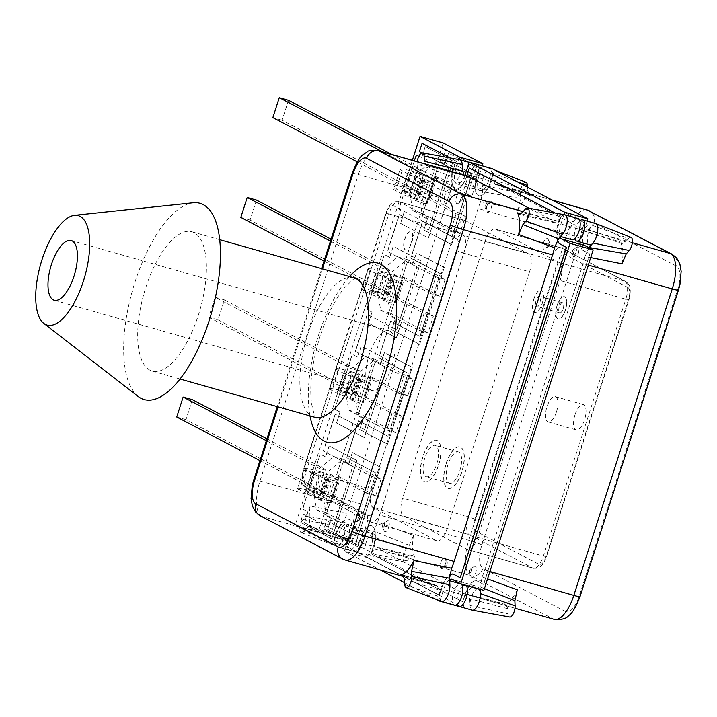<?xml version="1.0" encoding="UTF-8"?>
<svg xmlns="http://www.w3.org/2000/svg" width="717" height="717" viewBox="0 0 717 717"><rect width="100%" height="100%" fill="white"/><g stroke="black" fill="none" stroke-linecap="round" stroke-linejoin="round"><path stroke-width="0.54" stroke-dasharray="3.58 2.69" d="M477.181 179.653L471.804 196.386L462.546 193.76L467.923 177.018L477.181 179.653L439.163 159.721L424.778 171.73L415.519 169.095L429.904 157.086L439.163 159.721M409.649 192.264A27.067 2.079 17.8 0 0 393.705 189.136L400.113 169.176A27.067 2.079 17.8 0 1 416.057 172.295L409.649 192.264L419.884 194.71L456.137 213.72L450.769 230.453L460.018 233.088L465.396 216.346L456.137 213.72M462.546 193.76L426.292 174.751L423.568 174.437L417.16 194.397M467.923 177.018L429.904 157.086M382.672 151.87L415.519 169.095M357.308 161.899L409.111 189.055L412.75 210.52L450.769 230.453M409.111 189.055L418.37 191.69L422.008 213.155L460.018 233.088M412.75 210.52L422.008 213.155M471.804 196.386L435.551 177.377L429.142 197.336L465.396 216.346M288.521 100.281L282.113 120.241L418.37 191.69M391.921 154.505L424.778 171.73M282.113 120.241L272.863 117.615M433.713 183.31L427.305 203.27A12.413 0.95 -162.2 0 0 422.196 200.796L414.543 197.901A12.413 0.95 17.8 0 1 410.33 196.117L404.899 193.267A16.554 1.273 17.8 0 1 403.716 192.353A16.554 1.273 17.8 0 1 413.467 194.262L419.875 174.303A16.554 1.273 17.8 0 0 410.124 172.394A16.554 1.273 17.8 0 0 411.307 173.308L416.738 176.158A12.413 0.95 17.8 0 0 420.951 177.941L428.605 180.836A12.413 0.95 -162.2 0 1 433.713 183.31A12.413 0.95 -162.2 0 1 433.31 183.418L430.182 183.409L420.512 180.101L414.103 200.061L423.774 203.368L430.182 183.409M427.305 203.27A12.413 0.95 -162.2 0 1 426.902 203.377L423.774 203.368M393.705 189.136A27.067 2.079 17.8 0 0 395.65 190.641L401.072 193.491A22.926 1.766 17.8 0 0 408.86 196.79L417.294 200.052L414.103 200.061M400.113 169.176A27.067 2.079 17.8 0 0 402.058 170.682L407.48 173.532A22.926 1.766 17.8 0 0 415.268 176.83L423.702 180.092L420.512 180.101M416.057 172.295L423.568 174.437M429.142 197.336A15.765 1.21 -162.2 0 1 430.272 198.215A15.765 1.21 -162.2 0 1 425.28 197.534A15.765 1.21 -162.2 0 1 420.978 196.395L427.386 176.436A15.765 1.21 17.8 0 0 431.688 177.574A15.765 1.21 17.8 0 0 436.68 178.255A15.765 1.21 17.8 0 0 435.551 177.377M413.467 194.262L420.978 196.395M419.875 174.303L427.386 176.436M413.1 379.248L407.722 395.981L398.464 393.355L403.841 376.613L413.1 379.248L375.081 359.316L360.687 371.325L351.438 368.69L365.822 356.681L375.081 359.316M345.567 391.858A27.067 2.079 17.8 0 0 329.623 388.731L336.031 368.771A27.067 2.079 17.8 0 1 351.975 371.899L345.567 391.858L355.802 394.305L392.056 413.315L386.678 430.057L395.936 432.683L401.314 415.941L392.056 413.315M398.464 393.355L362.21 374.346L359.486 374.032L353.078 393.992M403.841 376.613L365.822 356.681M215.181 297.25L224.439 299.885L218.031 319.845L208.772 317.21L215.181 297.25L351.438 368.69M208.772 317.21L345.029 388.659L348.668 410.124L386.678 430.057M345.029 388.659L354.279 391.285L357.926 412.75L395.936 432.683M348.668 410.124L357.926 412.75M407.722 395.981L371.46 376.972L365.052 396.931L401.314 415.941M218.031 319.845L354.279 391.285M224.439 299.885L360.687 371.325M369.622 382.905L363.214 402.864A12.413 0.95 -162.2 0 0 358.115 400.391L350.461 397.505A12.413 0.95 17.8 0 1 346.248 395.712L340.817 392.871A16.554 1.273 17.8 0 1 339.634 391.948A16.554 1.273 17.8 0 1 349.385 393.857L355.793 373.898A16.554 1.273 17.8 0 0 346.042 371.989A16.554 1.273 17.8 0 0 347.225 372.912L352.656 375.753A12.413 0.95 17.8 0 0 356.869 377.545L364.523 380.431A12.413 0.95 -162.2 0 1 369.622 382.905A12.413 0.95 -162.2 0 1 369.228 383.012L366.1 383.003L356.43 379.696L350.021 399.656L359.692 402.963L366.1 383.003M363.214 402.864A12.413 0.95 -162.2 0 1 362.82 402.972L359.692 402.963M329.623 388.731A27.067 2.079 17.8 0 0 331.559 390.236L336.99 393.086A22.926 1.766 17.8 0 0 344.769 396.384L353.212 399.656L350.021 399.656M336.031 368.771A27.067 2.079 17.8 0 0 337.967 370.277L343.398 373.127A22.926 1.766 17.8 0 0 351.178 376.425L359.62 379.696L356.43 379.696M351.975 371.899L359.486 374.032M365.052 396.931A15.765 1.21 -162.2 0 1 366.181 397.81A15.765 1.21 -162.2 0 1 361.198 397.137A15.765 1.21 -162.2 0 1 356.896 395.99L363.304 376.031A15.765 1.21 17.8 0 0 367.606 377.178A15.765 1.21 17.8 0 0 372.589 377.85A15.765 1.21 17.8 0 0 371.46 376.972M349.385 393.857L356.896 395.99M355.793 373.898L363.304 376.031M445.14 279.451L439.763 296.184L430.505 293.558L435.882 276.816L445.14 279.451L407.122 259.518L392.737 271.528L383.478 268.893L397.863 256.883L407.122 259.518M377.608 292.061A27.067 2.079 17.8 0 0 361.664 288.933L368.072 268.974A27.067 2.079 17.8 0 1 384.016 272.102L377.608 292.061L387.843 294.508L424.097 313.517L418.728 330.25L427.977 332.885L433.355 316.143L424.097 313.517M430.505 293.558L394.251 274.548L391.527 274.235L385.119 294.194M435.882 276.816L397.863 256.883M330.429 241.082L383.478 268.893M324.021 261.042L377.07 288.852L380.709 310.318L418.728 330.25M377.07 288.852L386.32 291.487L389.967 312.953L427.977 332.885M380.709 310.318L389.967 312.953M439.763 296.184L403.51 277.174L397.101 297.134L433.355 316.143M256.48 200.079L250.072 220.038L386.32 291.487M331.039 239.173L392.737 271.528M250.072 220.038L240.813 217.412M401.672 283.107L395.264 303.067A12.413 0.95 -162.2 0 0 390.156 300.593L382.502 297.698A12.413 0.95 17.8 0 1 378.289 295.915L372.858 293.074A16.554 1.273 17.8 0 1 371.675 292.151A16.554 1.273 17.8 0 1 381.426 294.06L387.834 274.1A16.554 1.273 17.8 0 0 378.083 272.191A16.554 1.273 17.8 0 0 379.266 273.114L384.697 275.955A12.413 0.95 17.8 0 0 388.91 277.739L396.564 280.634A12.413 0.95 -162.2 0 1 401.672 283.107A12.413 0.95 -162.2 0 1 401.269 283.215L398.141 283.206L388.471 279.899L382.062 299.858L391.733 303.166L398.141 283.206M395.264 303.067A12.413 0.95 -162.2 0 1 394.861 303.174L391.733 303.166M361.664 288.933A27.067 2.079 17.8 0 0 363.6 290.439L369.031 293.289A22.926 1.766 17.8 0 0 376.819 296.587L385.253 299.858L382.062 299.858M368.072 268.974A27.067 2.079 17.8 0 0 370.008 270.479L375.439 273.329A22.926 1.766 17.8 0 0 383.228 276.628L391.661 279.89L388.471 279.899M384.016 272.102L391.527 274.235M397.101 297.134A15.765 1.21 -162.2 0 1 398.231 298.012A15.765 1.21 -162.2 0 1 393.239 297.331A15.765 1.21 -162.2 0 1 388.937 296.193L395.345 276.233A15.765 1.21 17.8 0 0 399.647 277.371A15.765 1.21 17.8 0 0 404.639 278.053A15.765 1.21 17.8 0 0 403.51 277.174M381.426 294.06L388.937 296.193M387.834 274.1L395.345 276.233M364.397 437.603L389.062 360.759L361.207 346.15L357.675 357.129L353.535 354.951A3.307 1.335 -74.1 0 0 353.436 354.915A3.307 1.335 -74.1 0 0 351.33 357.469L335.726 406.073A3.307 1.335 -74.1 0 0 335.915 409.846L340.055 412.015L336.533 422.994L364.397 437.603L389.062 360.759M388.972 360.732L361.207 346.15M361.108 346.123L357.675 357.129M357.586 357.102L353.445 354.924A3.307 1.335 -74.1 0 0 353.338 354.888A3.307 1.335 -74.1 0 0 351.231 357.442L335.628 406.046A3.307 1.335 -74.1 0 0 335.825 409.819L340.055 412.015M339.966 411.988L336.533 422.994M336.443 422.967L364.299 437.576M357.021 460.556L329.166 445.947L325.635 456.926L321.494 454.748A3.307 1.335 -74.1 0 0 321.395 454.712A3.307 1.335 -74.1 0 0 319.289 457.267L303.685 505.87A3.307 1.335 -74.1 0 0 303.874 509.644L308.014 511.813L304.492 522.792L332.347 537.4L357.021 460.556L329.166 445.947M329.067 445.92L325.635 456.926M325.545 456.899L321.404 454.73A3.307 1.335 -74.1 0 0 321.297 454.686A3.307 1.335 -74.1 0 0 319.19 457.24L303.587 505.843A3.307 1.335 -74.1 0 0 303.784 509.617L308.014 511.813M307.925 511.786L304.492 522.792M304.393 522.765L332.347 537.4M332.258 537.374L356.932 460.529M368.574 323.197L396.438 337.806L421.103 260.961L393.248 246.352L389.725 257.331L385.585 255.153A3.307 1.335 -74.1 0 0 385.477 255.118A3.307 1.335 -74.1 0 0 383.371 257.672L367.767 306.276A3.307 1.335 -74.1 0 0 367.955 310.049L372.096 312.218L368.484 323.17L396.438 337.806M396.34 337.779L421.103 260.961M421.013 260.934L393.248 246.352M393.158 246.325L389.725 257.331M389.627 257.304L385.486 255.127A3.307 1.335 -74.1 0 0 385.387 255.091A3.307 1.335 -74.1 0 0 383.272 257.645L367.669 306.249A3.307 1.335 -74.1 0 0 367.866 310.022L372.096 312.218M372.006 312.191L368.484 323.17M414.345 160.868L399.71 206.442A3.307 1.335 -74.1 0 0 399.907 210.224L404.047 212.393L400.525 223.372L428.479 238.008L453.153 161.164L425.289 146.555L421.766 157.525L418.97 156.064L421.766 157.525M400.525 223.372L428.479 238.008M428.381 237.981L453.153 161.164M453.054 161.137L425.289 146.555M425.199 146.528L421.668 157.498M417.473 155.302A3.307 1.335 -74.1 0 0 415.412 157.874L399.808 206.469A3.307 1.335 -74.1 0 0 399.996 210.242L404.137 212.42L400.615 223.399M533.78 299.007A11.562 4.66 -74.1 0 0 534.819 312.325A11.562 4.66 -74.1 0 0 542.177 303.408A11.562 4.66 -74.1 0 0 541.138 290.08A11.562 4.66 -74.1 0 0 533.78 299.007M533.869 299.034A11.562 4.66 -74.1 0 0 534.909 312.352A11.562 4.66 -74.1 0 0 542.267 303.434A11.562 4.66 -74.1 0 0 541.227 290.107A11.562 4.66 -74.1 0 0 533.869 299.034M565.507 310.031A11.562 4.66 -74.1 0 0 564.467 296.704A11.562 4.66 -74.1 0 0 557.109 305.63A11.562 4.66 -74.1 0 0 558.149 318.957A11.562 4.66 -74.1 0 0 565.507 310.031M557.019 305.603A11.562 4.66 105.9 0 1 564.369 296.686A11.562 4.66 105.9 0 1 565.408 310.004A11.562 4.66 105.9 0 1 558.05 318.931A11.562 4.66 105.9 0 1 557.019 305.603M436.707 464.141A16.294 6.561 -74.1 0 0 435.246 445.365A16.294 6.561 -74.1 0 0 424.876 457.939A16.294 6.561 -74.1 0 0 426.337 476.715A16.294 6.561 -74.1 0 0 436.707 464.141M459.848 470.711A16.294 6.561 -74.1 0 0 458.387 451.934A16.294 6.561 -74.1 0 0 448.017 464.508A16.294 6.561 -74.1 0 0 449.478 483.285A16.294 6.561 -74.1 0 0 459.848 470.711M539.982 302.233A5.252 2.115 -74.1 0 0 539.507 296.175A5.252 2.115 -74.1 0 0 536.164 300.235A5.252 2.115 -74.1 0 0 536.639 306.284A5.252 2.115 -74.1 0 0 539.982 302.233M563.123 308.803A5.252 2.115 -74.1 0 0 562.648 302.753A5.252 2.115 -74.1 0 0 559.305 306.804A5.252 2.115 -74.1 0 0 559.78 312.863A5.252 2.115 -74.1 0 0 563.123 308.803M423.756 229.969L451.62 244.578L476.294 167.733L448.43 153.124L444.907 164.103L440.767 161.934A3.307 1.335 -74.1 0 0 440.659 161.89A3.307 1.335 -74.1 0 0 438.553 164.444L422.949 213.048A3.307 1.335 -74.1 0 0 423.138 216.821L427.278 218.99L423.756 229.969L451.62 244.578M380.162 467.126L352.307 452.517L348.776 463.496L344.635 461.327A3.307 1.335 -74.1 0 0 344.536 461.282A3.307 1.335 -74.1 0 0 342.43 463.836L326.827 512.44A3.307 1.335 -74.1 0 0 327.015 516.213L331.155 518.391L327.633 529.361L355.489 543.97L380.261 467.152L352.307 452.517M471.903 586.981A13.139 5.288 105.9 0 1 475.12 585.852A13.139 5.288 105.9 0 1 475.541 586.013L483.867 590.378M463.048 607.55L466.767 595.988A13.139 5.288 105.9 0 1 471.786 587.089M443.196 142.934L318.303 531.915L357.944 552.699L361.735 540.914A13.139 5.288 105.9 0 1 370.097 530.777A13.139 5.288 105.9 0 1 371.272 545.915L367.489 557.709L462.976 607.774M492.373 168.728L488.591 180.514A13.139 5.288 105.9 0 1 480.229 190.65A13.139 5.288 105.9 0 1 479.055 175.513L482.165 165.824M583.073 242.92A13.139 5.288 105.9 0 1 584.077 230.587L587.124 221.123M387.538 444.173L412.203 367.328L384.348 352.719L380.826 363.698L376.676 361.529A3.307 1.335 -74.1 0 0 376.577 361.485A3.307 1.335 -74.1 0 0 374.471 364.039L358.867 412.642A3.307 1.335 -74.1 0 0 359.056 416.416L363.196 418.585L359.674 429.564L387.628 444.199L412.203 367.328M391.715 329.766L419.579 344.375L444.244 267.531L416.389 252.922L412.867 263.901L408.726 261.732A3.307 1.335 -74.1 0 0 408.618 261.687A3.307 1.335 -74.1 0 0 406.512 264.241L390.908 312.845A3.307 1.335 -74.1 0 0 391.097 316.618L395.237 318.787L391.715 329.766L419.579 344.375M439.96 600.819L443.617 589.419A13.139 5.288 105.9 0 1 449.64 579.757M367.489 557.709L344.348 551.131L380.288 569.979M404.72 582.787L436.653 599.529M357.944 552.699L334.803 546.13L338.594 534.344A13.139 5.288 105.9 0 1 346.956 524.199A13.139 5.288 105.9 0 1 348.13 539.345L344.348 551.131M318.303 531.915L295.162 525.346L334.803 546.13M412.365 160.312L295.162 525.346M464.992 175.262A13.139 5.288 105.9 0 1 457.087 184.081A13.139 5.288 105.9 0 1 455.913 168.934L458.916 159.568M560.147 236.986A13.139 5.288 105.9 0 1 560.936 224.009L563.947 214.634M412.302 367.355L384.348 352.719M384.437 352.746L380.826 363.698M380.915 363.725L376.775 361.556A3.307 1.335 -74.1 0 0 376.667 361.511A3.307 1.335 -74.1 0 0 374.561 364.066L358.957 412.669A3.307 1.335 -74.1 0 0 359.145 416.443L363.196 418.585M363.295 418.611L359.674 429.564M359.764 429.591L387.628 444.199M352.397 452.544L348.776 463.496M348.874 463.523L344.734 461.354A3.307 1.335 -74.1 0 0 344.626 461.309A3.307 1.335 -74.1 0 0 342.52 463.863L326.916 512.467A3.307 1.335 -74.1 0 0 327.104 516.24L331.155 518.391M331.245 518.409L327.633 529.361M327.723 529.388L355.489 543.97M355.587 543.997L380.261 467.152M419.669 344.402L444.244 267.531M444.343 267.558L416.389 252.922M416.478 252.949L412.867 263.901M412.956 263.928L408.815 261.759A3.307 1.335 -74.1 0 0 408.708 261.714A3.307 1.335 -74.1 0 0 406.602 264.268L390.998 312.872A3.307 1.335 -74.1 0 0 391.195 316.645L395.237 318.787M395.336 318.814L391.805 329.793M451.71 244.605L476.294 167.733M476.384 167.76L448.43 153.124M448.519 153.151L444.907 164.103M444.997 164.13L440.856 161.961A3.307 1.335 -74.1 0 0 440.749 161.917A3.307 1.335 -74.1 0 0 438.643 164.471L423.039 213.074A3.307 1.335 -74.1 0 0 423.236 216.848L427.278 218.99M427.377 219.017L423.846 229.996M438.616 465.136A21.555 8.676 -74.1 0 0 436.68 440.31A21.555 8.676 -74.1 0 0 422.967 456.935A21.555 8.676 -74.1 0 0 424.903 481.77A21.555 8.676 -74.1 0 0 438.616 465.136M438.428 465.091A21.555 8.676 -74.1 0 0 436.492 440.256A21.555 8.676 -74.1 0 0 422.779 456.881A21.555 8.676 -74.1 0 0 424.715 481.716A21.555 8.676 -74.1 0 0 438.428 465.091M411.782 242.66A9.464 3.809 -74.1 0 0 410.94 231.761A9.464 3.809 -74.1 0 0 404.917 239.057A9.464 3.809 -74.1 0 0 405.768 249.964A9.464 3.809 -74.1 0 0 411.782 242.66M411.603 242.606A9.464 3.809 -74.1 0 0 410.751 231.708A9.464 3.809 -74.1 0 0 404.729 239.003A9.464 3.809 -74.1 0 0 405.58 249.91A9.464 3.809 -74.1 0 0 411.603 242.606M557.45 240.276A18.4 7.412 105.9 0 1 558.848 222.96L561.026 216.158L554.985 212.994M466.875 175.79A18.4 7.412 105.9 0 1 455.465 189.082A18.4 7.412 105.9 0 1 453.816 167.886L456.003 161.083L449.962 157.919M421.82 152.945L448.815 167.088L428.623 229.969L399.235 214.553L387.386 251.479L416.774 266.894L396.582 329.766L367.194 314.351L355.345 351.276L384.724 366.692L364.541 429.564L335.153 414.157L323.295 451.083L352.683 466.489L332.5 529.361L303.085 513.937L300.396 522.299L334.319 540.089L336.497 533.287A18.4 7.412 105.9 0 1 348.202 519.09A18.4 7.412 105.9 0 1 349.86 540.295L347.673 547.089L439.342 595.155L441.529 588.361A18.4 7.412 105.9 0 1 449.711 574.998M453.323 574.192A18.4 7.412 105.9 0 1 453.422 574.218A18.4 7.412 105.9 0 1 453.995 574.451L460.422 577.812M422.268 143.355L419.579 151.717L448.994 167.142L428.811 230.014L399.423 214.607L387.565 251.533L416.953 266.939L396.77 329.82L367.382 314.404L355.524 351.33L384.912 366.745L364.729 429.617L335.341 414.202L323.484 451.127L352.872 466.543L332.688 529.415L303.264 513.99L300.584 522.352L334.498 540.134L336.685 533.34A18.4 7.412 105.9 0 1 348.39 519.144A18.4 7.412 105.9 0 1 350.039 540.349L347.862 547.143L439.53 595.209L441.717 588.415A18.4 7.412 105.9 0 1 449.684 575.195M469.545 168.145L467.359 174.939A18.4 7.412 105.9 0 1 455.653 189.136A18.4 7.412 105.9 0 1 454.004 167.939L456.182 161.137L450.088 157.946M557.566 240.087A18.4 7.412 105.9 0 1 559.027 223.014L561.214 216.211L555.119 213.021M446.108 463.505A21.555 8.676 105.9 0 1 459.821 446.879A21.555 8.676 105.9 0 1 461.757 471.714A21.555 8.676 105.9 0 1 448.044 488.34A21.555 8.676 105.9 0 1 446.108 463.505M446.297 463.558A21.555 8.676 105.9 0 1 460.009 446.933A21.555 8.676 105.9 0 1 461.945 471.768A21.555 8.676 105.9 0 1 448.233 488.394A21.555 8.676 105.9 0 1 446.297 463.558M583.432 250.6L589.849 253.97L483.742 584.445L477.325 581.075A18.4 7.412 -74.1 0 0 476.742 580.842A18.4 7.412 -74.1 0 0 465.037 595.038L462.859 601.841L371.182 553.766L373.369 546.972A18.4 7.412 -74.1 0 0 371.72 525.776A18.4 7.412 -74.1 0 0 360.006 539.964L357.828 546.766L323.905 528.976L326.593 520.614L356.008 536.038L376.201 473.166L346.813 457.76L358.67 420.834L388.058 436.241L408.242 373.369L378.854 357.962L390.711 321.037L420.099 336.443L440.283 273.571L410.895 258.156L422.752 221.23L452.14 236.646L472.324 173.774L442.909 158.349L445.589 149.978L479.512 167.769L477.325 174.563A18.4 7.412 -74.1 0 0 478.983 195.759A18.4 7.412 -74.1 0 0 490.688 181.571L492.866 174.769L584.543 222.835L582.356 229.637A18.4 7.412 -74.1 0 0 583.432 250.6L589.661 253.917L483.563 584.391L477.137 581.021A18.4 7.412 -74.1 0 0 476.563 580.797A18.4 7.412 -74.1 0 0 464.858 594.985L462.671 601.787L371.003 553.712L373.181 546.919A18.4 7.412 -74.1 0 0 371.531 525.722A18.4 7.412 -74.1 0 0 359.826 539.919L357.64 546.712L323.726 528.931L326.405 520.56L355.829 535.984L376.013 473.112L346.625 457.706L358.482 420.78L387.87 436.187L408.054 373.315L378.666 357.908L390.523 320.983L419.911 336.39L440.095 273.518L410.707 258.111L422.564 221.186L451.952 236.592L472.136 173.72L442.721 158.296L445.409 149.925L479.323 167.715L477.146 174.509A18.4 7.412 -74.1 0 0 478.795 195.714A18.4 7.412 -74.1 0 0 490.5 181.518L492.687 174.715L584.355 222.79L582.177 229.583A18.4 7.412 -74.1 0 0 583.244 250.547M444.97 195.132A7.116 2.868 -74.1 0 0 445.607 203.341A7.116 2.868 -74.1 0 0 450.133 197.847A7.116 2.868 -74.1 0 0 449.496 189.647A7.116 2.868 -74.1 0 0 444.97 195.132M445.06 195.158A7.116 2.868 -74.1 0 0 445.696 203.359A7.116 2.868 -74.1 0 0 450.231 197.874A7.116 2.868 -74.1 0 0 449.586 189.673A7.116 2.868 -74.1 0 0 445.06 195.158M575.007 414.749A13.139 5.288 105.9 0 1 583.369 404.612A13.139 5.288 105.9 0 1 584.543 419.759A13.139 5.288 105.9 0 1 576.181 429.895A13.139 5.288 105.9 0 1 575.007 414.749M556.5 411.791A13.139 5.288 -74.1 0 0 555.317 396.644A13.139 5.288 -74.1 0 0 546.963 406.781A13.139 5.288 -74.1 0 0 548.138 421.928A13.139 5.288 -74.1 0 0 556.5 411.791M487.04 205.707A5.781 2.33 -74.1 0 0 486.735 211.524A5.781 2.33 -74.1 0 0 491.235 207.912A5.781 2.33 -74.1 0 0 491.71 202.579A5.781 2.33 -74.1 0 0 489.577 201.54A5.781 2.33 -74.1 0 0 487.04 205.707M388.704 527.264A5.781 2.33 -74.1 0 0 389.17 521.931A5.781 2.33 -74.1 0 0 387.037 520.892A5.781 2.33 -74.1 0 0 384.509 525.068A5.781 2.33 -74.1 0 0 384.204 530.885A5.781 2.33 -74.1 0 0 388.704 527.264M471.526 570.696A5.781 2.33 -74.1 0 0 471.221 576.513A5.781 2.33 -74.1 0 0 475.721 572.892A5.781 2.33 -74.1 0 0 476.187 567.559A5.781 2.33 -74.1 0 0 474.054 566.52A5.781 2.33 -74.1 0 0 471.526 570.696M578.252 253.54A5.781 2.33 -74.1 0 0 578.727 248.207A5.781 2.33 -74.1 0 0 576.593 247.168A5.781 2.33 -74.1 0 0 574.057 251.335A5.781 2.33 -74.1 0 0 573.752 257.152A5.781 2.33 -74.1 0 0 578.252 253.54M470.558 173.281A11.042 4.445 -74.1 0 0 471.553 185.999A11.042 4.445 -74.1 0 0 478.571 177.484A11.042 4.445 -74.1 0 0 477.585 164.767A11.042 4.445 -74.1 0 0 470.558 173.281M483.518 176.965A11.042 4.445 -74.1 0 0 482.308 184.986A11.042 4.445 -74.1 0 0 484.504 189.682A11.042 4.445 -74.1 0 0 491.53 181.168A11.042 4.445 -74.1 0 0 492.74 173.138A11.042 4.445 -74.1 0 0 490.706 168.504A11.042 4.445 -74.1 0 0 490.545 168.45A11.042 4.445 -74.1 0 0 483.518 176.965M353.239 538.682A11.042 4.445 -74.1 0 0 354.234 551.409A11.042 4.445 -74.1 0 0 361.251 542.886A11.042 4.445 -74.1 0 0 360.266 530.168A11.042 4.445 -74.1 0 0 353.239 538.682M366.199 542.366A11.042 4.445 -74.1 0 0 367.194 555.083A11.042 4.445 -74.1 0 0 367.355 555.128A11.042 4.445 -74.1 0 0 370.662 553.363A11.042 4.445 -74.1 0 0 374.211 546.569A11.042 4.445 -74.1 0 0 373.225 533.851A11.042 4.445 -74.1 0 0 369.748 535.572A11.042 4.445 -74.1 0 0 366.199 542.366M462.501 586.273A11.042 4.445 -74.1 0 0 458.271 593.757A11.042 4.445 -74.1 0 0 457.428 604.135M478.248 588.926A11.042 4.445 -74.1 0 0 471.23 597.44A11.042 4.445 -74.1 0 0 470.02 605.462A11.042 4.445 -74.1 0 0 472.216 610.158M579.82 220.872A11.042 4.445 -74.1 0 0 575.59 228.356A11.042 4.445 -74.1 0 0 574.747 238.725M595.567 223.516A11.042 4.445 -74.1 0 0 592.099 225.246A11.042 4.445 -74.1 0 0 588.549 232.039A11.042 4.445 -74.1 0 0 589.535 244.757M409.299 545.386L413.548 535.438L377.751 522.146L373.691 531.091L409.299 545.386L406.279 548.819A7.421 2.993 -74.1 0 0 403.886 553.39A7.421 2.993 -74.1 0 0 404.666 561.967A7.421 2.993 -74.1 0 0 406.889 560.784L409.909 557.351L374.606 548.881L377.85 547.232L379.078 548.138L414.65 557.082L413.135 555.72L409.909 557.351M517.298 589.849A31.037 12.503 105.9 0 1 504.616 604.261L466.901 594.196L467.538 594.25L469.68 598.74L507.842 608.706L508.111 613.86A7.421 2.993 -74.1 0 0 509.697 617.041M485.131 241.208L402.649 498.091A15.765 6.345 -74.1 0 0 403.572 516.061L467.099 549.374A15.765 6.345 -74.1 0 0 467.601 549.572A15.765 6.345 -74.1 0 0 477.63 537.4L560.111 280.517A15.765 6.345 -74.1 0 0 559.188 262.547L495.662 229.234A15.765 6.345 -74.1 0 0 495.16 229.037A15.765 6.345 -74.1 0 0 485.131 241.208L550.853 259.877A15.765 6.345 105.9 0 1 560.882 247.706A15.765 6.345 105.9 0 1 561.384 247.903L495.662 229.234M526.045 182.297A7.421 2.993 -74.1 0 0 522.209 185.533A7.421 2.993 -74.1 0 0 520.399 193.384L482.308 184.986L482.658 191.717L480.623 201.728L518.221 209.427A31.037 12.503 105.9 0 1 530.903 195.015L495.859 184.412A31.037 12.503 105.9 0 1 497.813 184.583A31.037 12.503 105.9 0 1 498.79 184.977L581.281 228.23A31.037 12.503 105.9 0 1 583.683 230.462L620.868 242.194L622.239 243.52L625.609 241.925L588.155 229.718L584.785 231.34L583.683 230.462M377.751 522.146A31.037 12.503 105.9 0 1 379.669 515.003L478.06 208.53A31.037 12.503 105.9 0 1 480.623 201.728M373.691 531.091L369.748 535.572L406.279 548.819M406.889 560.784L370.662 553.363L374.606 548.881M466.901 594.196A31.037 12.503 105.9 0 1 464.948 594.026A31.037 12.503 105.9 0 1 463.971 593.631L381.48 550.378A31.037 12.503 105.9 0 1 379.078 548.138M469.68 598.74L470.02 605.462L508.111 613.86M480.229 589.347L480.103 586.891L482.138 576.88L487.551 578.897M590.718 257.582L585.009 256.462A31.037 12.503 105.9 0 1 583.091 263.605L484.701 570.069A31.037 12.503 105.9 0 1 482.138 576.88M585.009 256.462L589.069 247.508M631.068 237.363A7.421 2.993 -74.1 0 0 628.63 238.492L592.099 225.246L588.155 229.718M495.859 184.412L495.16 184.341L493.081 179.868L492.74 173.138L517.54 181.921M621.971 263.829A31.037 12.503 -74.1 0 0 620.868 242.194M413.548 535.438A31.037 12.503 -74.1 0 0 414.65 557.082M628.63 238.492L625.609 241.925M507.842 608.706L505.691 604.225L504.616 604.261M484.423 588.63L480.103 586.891M518.221 209.427L520.659 198.537L482.658 191.717M520.399 193.384L520.659 198.537M493.081 179.868L527.676 190.57L527.497 187.146M527.676 190.57L529.738 195.024L530.903 195.015M381.05 479.046L375.681 495.788L366.423 493.153L371.8 476.42L381.05 479.046L343.04 459.113L328.646 471.123L319.397 468.497L333.781 456.487L343.04 459.113M313.526 491.656A27.067 2.079 17.8 0 0 297.582 488.537L303.99 468.577A27.067 2.079 17.8 0 1 319.934 471.696L313.526 491.656L323.761 494.103L360.015 513.112L354.637 529.854L363.895 532.48L369.273 515.747L360.015 513.112M366.423 493.153L330.17 474.143L327.445 473.829L321.037 493.789M371.8 476.42L333.781 456.487M266.348 440.677L319.397 468.497M259.939 460.637L312.988 488.456L316.627 509.921L354.637 529.854M312.988 488.456L322.238 491.082L325.885 512.547L363.895 532.48M316.627 509.921L325.885 512.547M375.681 495.788L339.419 476.769L333.011 496.729L369.273 515.747M192.398 399.683L185.99 419.642L322.238 491.082M266.957 438.777L328.646 471.123M185.99 419.642L176.732 417.007M337.582 482.702L331.173 502.662A12.413 0.95 -162.2 0 0 326.074 500.188L318.42 497.302A12.413 0.95 17.8 0 1 314.207 495.51L308.776 492.669A16.554 1.273 17.8 0 1 307.593 491.745A16.554 1.273 17.8 0 1 317.344 493.654L323.752 473.695A16.554 1.273 17.8 0 0 314.001 471.786A16.554 1.273 17.8 0 0 315.184 472.709L320.616 475.55A12.413 0.95 17.8 0 0 324.828 477.343L332.482 480.229A12.413 0.95 -162.2 0 1 337.582 482.702A12.413 0.95 -162.2 0 1 337.187 482.81L334.059 482.801L324.389 479.494L317.981 499.453L327.651 502.76L334.059 482.801M331.173 502.662A12.413 0.95 -162.2 0 1 330.779 502.769L327.651 502.76M297.582 488.537A27.067 2.079 17.8 0 0 299.518 490.034L304.949 492.884A22.926 1.766 17.8 0 0 312.729 496.182L321.171 499.453L317.981 499.453M303.99 468.577A27.067 2.079 17.8 0 0 305.926 470.074L311.357 472.924A22.926 1.766 17.8 0 0 319.137 476.222L327.579 479.494L324.389 479.494M319.934 471.696L327.445 473.829M333.011 496.729A15.765 1.21 -162.2 0 1 334.14 497.607A15.765 1.21 -162.2 0 1 329.157 496.935A15.765 1.21 -162.2 0 1 324.855 495.788L331.263 475.828A15.765 1.21 17.8 0 0 335.565 476.975A15.765 1.21 17.8 0 0 340.548 477.647A15.765 1.21 17.8 0 0 339.419 476.769M317.344 493.654L324.855 495.788M323.752 473.695L331.263 475.828M389.949 331.173A31.037 12.503 105.9 0 1 392.136 365.312A31.037 12.503 105.9 0 1 371.998 390.505A31.037 12.503 105.9 0 1 371.021 390.111A31.037 12.503 105.9 0 1 368.825 355.973A31.037 12.503 105.9 0 1 388.964 330.779A31.037 12.503 105.9 0 1 389.949 331.173M149.97 370.187A72.426 29.164 105.9 0 1 144.843 290.546A72.426 29.164 105.9 0 1 191.833 231.761A72.426 29.164 105.9 0 1 194.119 232.675A72.426 29.164 105.9 0 1 199.245 312.316A72.426 29.164 105.9 0 1 152.255 371.101A72.426 29.164 105.9 0 1 149.97 370.187M138.211 396.519A102.02 41.084 105.9 0 1 132.528 290.206A102.02 41.084 105.9 0 1 193.249 202.759M547.707 244.864A5.781 2.33 105.9 0 1 545.171 249.041A5.781 2.33 105.9 0 1 543.038 247.992A5.781 2.33 105.9 0 1 543.513 242.66A5.781 2.33 105.9 0 1 548.012 239.048A5.781 2.33 105.9 0 1 547.707 244.864M440.973 562.02A5.781 2.33 105.9 0 1 445.481 558.4A5.781 2.33 105.9 0 1 445.176 564.216A5.781 2.33 105.9 0 1 442.64 568.393A5.781 2.33 105.9 0 1 440.507 567.353A5.781 2.33 105.9 0 1 440.973 562.02M358.159 518.588A5.781 2.33 105.9 0 1 355.623 522.765A5.781 2.33 105.9 0 1 353.49 521.725A5.781 2.33 105.9 0 1 353.956 516.392A5.781 2.33 105.9 0 1 358.464 512.772A5.781 2.33 105.9 0 1 358.159 518.588M456.496 197.032A5.781 2.33 105.9 0 1 460.995 193.42A5.781 2.33 105.9 0 1 460.69 199.236A5.781 2.33 105.9 0 1 458.154 203.413A5.781 2.33 105.9 0 1 456.021 202.364A5.781 2.33 105.9 0 1 456.496 197.032M571.951 239.756A11.042 4.445 105.9 0 1 570.956 227.038A11.042 4.445 105.9 0 1 577.983 218.524M562.46 234.351A11.042 4.445 105.9 0 1 558.991 236.081A11.042 4.445 105.9 0 1 557.996 223.363A11.042 4.445 105.9 0 1 561.554 216.561A11.042 4.445 105.9 0 1 564.862 214.804M454.632 605.166A11.042 4.445 105.9 0 1 453.637 592.448A11.042 4.445 105.9 0 1 460.664 583.925M441.511 601.429A11.042 4.445 105.9 0 1 439.476 596.786A11.042 4.445 105.9 0 1 440.686 588.765A11.042 4.445 105.9 0 1 447.704 580.25A11.042 4.445 105.9 0 1 449.9 584.938M356.627 541.577A11.042 4.445 105.9 0 1 349.6 550.091A11.042 4.445 105.9 0 1 348.614 537.374A11.042 4.445 105.9 0 1 355.632 528.85A11.042 4.445 105.9 0 1 356.627 541.577M343.667 537.893A11.042 4.445 105.9 0 1 340.118 544.687A11.042 4.445 105.9 0 1 336.64 546.408A11.042 4.445 105.9 0 1 336.479 546.354A11.042 4.445 105.9 0 1 335.655 533.69A11.042 4.445 105.9 0 1 339.204 526.896A11.042 4.445 105.9 0 1 342.672 525.176A11.042 4.445 105.9 0 1 343.667 537.893M473.946 176.167A11.042 4.445 105.9 0 1 466.919 184.69A11.042 4.445 105.9 0 1 465.933 171.963A11.042 4.445 105.9 0 1 472.951 163.449A11.042 4.445 105.9 0 1 473.946 176.167M462.187 164.462A11.042 4.445 105.9 0 1 460.986 172.492A11.042 4.445 105.9 0 1 453.96 181.007A11.042 4.445 105.9 0 1 451.764 176.31A11.042 4.445 105.9 0 1 452.974 168.289A11.042 4.445 105.9 0 1 459.83 159.73M348.534 539.462L347.422 538.592L344.052 540.206L306.607 528.008L303.587 531.44A7.421 2.993 105.9 0 1 301.14 532.561A7.421 2.993 105.9 0 1 300.584 524.046A7.421 2.993 105.9 0 1 302.977 519.475L305.998 516.043L343.147 522.415L347.198 513.471L310.246 506.094A31.037 12.503 -74.1 0 0 311.348 527.739L348.534 539.462A31.037 12.503 -74.1 0 0 350.927 541.702L433.418 584.955A31.037 12.503 -74.1 0 0 434.403 585.35A31.037 12.503 -74.1 0 0 436.357 585.52L403.384 575.545M529.558 271.842L447.085 528.725A15.765 6.345 105.9 0 1 437.047 540.896A15.765 6.345 105.9 0 1 436.554 540.69L373.028 507.385A15.765 6.345 105.9 0 1 372.105 489.406L454.578 232.523A15.765 6.345 105.9 0 1 464.616 220.361A15.765 6.345 105.9 0 1 465.118 220.558L528.644 253.872A15.765 6.345 105.9 0 1 529.558 271.842L463.836 253.173A15.765 6.345 -74.1 0 0 462.922 235.203L528.644 253.872M404.809 584.516L439.476 596.786L439.136 590.064L437.056 585.583L436.357 585.52M344.052 540.206L340.118 544.687L303.587 531.44M302.977 519.475L339.204 526.896L343.147 522.415M450.079 193.043L452.113 183.041L417.357 169.194L414.91 180.084L450.079 193.043A31.037 12.503 -74.1 0 0 447.516 199.855L349.116 506.327A31.037 12.503 -74.1 0 0 347.198 513.471M452.113 183.041L451.764 176.31L417.097 164.041A7.421 2.993 105.9 0 1 417.213 161.684M462.537 171.193L464.67 175.683L426.516 165.708L424.365 161.226M467.269 175.907A31.037 12.503 -74.1 0 0 465.306 175.737M521.044 213.711L553.139 221.786A31.037 12.503 -74.1 0 0 550.737 219.554L529.218 208.262M553.139 221.786L554.358 222.691L557.611 221.042L561.554 216.561L525.319 209.14M414.91 180.084A31.037 12.503 105.9 0 1 427.592 165.672M417.357 169.194L417.097 164.041M310.246 506.094L305.998 516.043M306.607 528.008L309.977 526.412L311.348 527.739M404.54 579.363L439.136 590.064M557.611 221.042L522.299 212.573M419.884 194.71L426.292 174.751M426.902 203.377L433.31 183.418M423.639 180.11L417.231 200.07M422.196 200.796L428.605 180.836M422.922 179.716L416.514 199.676M414.543 197.901L420.951 177.941M415.268 176.83L408.86 196.79M410.33 196.117L416.738 176.158M407.48 173.532L401.072 193.491M404.899 193.267L411.307 173.308M402.058 170.682L395.65 190.641M355.802 394.305L362.21 374.346M362.82 402.972L369.228 383.012M359.558 379.705L353.149 399.665M358.115 400.391L364.523 380.431M358.832 379.311L352.423 399.27M350.461 397.505L356.869 377.545M351.178 376.425L344.769 396.384M346.248 395.712L352.656 375.753M343.398 373.127L336.99 393.086M340.817 392.871L347.225 372.912M337.967 370.277L331.559 390.236M387.843 294.508L394.251 274.548M394.861 303.174L401.269 283.215M391.599 279.908L385.19 299.867M390.156 300.593L396.564 280.634M390.873 279.513L384.464 299.473M382.502 297.698L388.91 277.739M383.228 276.628L376.819 296.587M378.289 295.915L384.697 275.955M375.439 273.329L369.031 293.289M372.858 293.074L379.266 273.114M370.008 270.479L363.6 290.439M475.541 586.013L452.4 579.444M466.767 595.988L443.617 589.419M371.272 545.915L348.13 539.345M361.735 540.914L338.594 534.344M479.055 175.513L455.913 168.934M488.591 180.514L465.45 173.944M584.077 230.587L560.936 224.009M573.788 251.963A2.196 0.887 105.9 0 1 572.085 253.334A2.196 0.887 105.9 0 1 572.202 251.12A2.196 0.887 105.9 0 1 573.161 249.543A2.196 0.887 105.9 0 1 573.967 249.937A2.196 0.887 105.9 0 1 573.788 251.963M572.193 251.255L572.713 251.524L572.193 251.255M469.662 570.607L470.173 570.875L469.662 570.607M471.257 571.315A2.196 0.887 105.9 0 1 469.545 572.686A2.196 0.887 105.9 0 1 469.662 570.481A2.196 0.887 105.9 0 1 470.63 568.895A2.196 0.887 105.9 0 1 471.436 569.289A2.196 0.887 105.9 0 1 471.257 571.315M384.24 525.686A2.196 0.887 105.9 0 1 382.528 527.058A2.196 0.887 105.9 0 1 382.645 524.853A2.196 0.887 105.9 0 1 383.613 523.267A2.196 0.887 105.9 0 1 384.42 523.661A2.196 0.887 105.9 0 1 384.24 525.686M382.645 524.978L383.156 525.247L382.645 524.978M485.176 205.627L485.696 205.896L485.176 205.627M486.771 206.335A2.196 0.887 105.9 0 1 485.068 207.706A2.196 0.887 105.9 0 1 485.185 205.492A2.196 0.887 105.9 0 1 486.144 203.915A2.196 0.887 105.9 0 1 486.951 204.309A2.196 0.887 105.9 0 1 486.771 206.335M588.307 265.084L583.091 263.605M632.34 242.731L581.281 228.23M489.908 571.557L484.701 570.069M586.954 209.902A31.037 12.503 -74.1 0 0 567.201 233.859L468.81 540.322A31.037 12.503 -74.1 0 0 470.612 575.697L553.103 618.95L463.971 593.631M565.57 611.601L483.079 568.348A20.533 8.263 105.9 0 1 481.878 544.956L580.277 238.483A20.533 8.263 105.9 0 1 593.99 222.906L676.481 266.159A20.533 8.263 105.9 0 1 677.673 289.551L579.273 596.024A20.533 8.263 105.9 0 1 565.57 611.601A10.513 9.59 117.7 0 1 553.103 618.95A31.037 12.503 -74.1 0 0 554.089 619.345M483.079 568.348A10.513 9.59 117.7 0 1 470.612 575.697L381.48 550.378M481.878 544.956A10.513 0.807 17.8 0 0 468.81 540.322L379.669 515.003M580.277 238.483A10.513 0.807 17.8 0 0 567.201 233.859L478.06 208.53M552.404 200.204L498.79 184.977M495.16 229.037L562.218 248.243A5.252 4.795 -62.3 0 0 561.384 247.903L624.91 281.216L559.188 262.547M627.94 287.517L564.404 254.212A10.513 4.23 -74.1 0 0 557.387 262.189L474.914 519.072A10.513 4.23 -74.1 0 0 475.523 531.055L539.05 564.36A10.513 4.23 -74.1 0 0 546.076 556.383L628.549 299.5A10.513 4.23 -74.1 0 0 627.94 287.517A5.252 4.795 -62.3 0 0 625.753 281.548A5.252 4.795 -62.3 0 0 624.91 281.216A15.765 6.345 105.9 0 1 625.824 299.186L560.111 280.517M628.549 299.5L625.824 299.186L543.352 556.069L477.63 537.4M546.076 556.383L543.352 556.069A15.765 6.345 105.9 0 1 533.323 568.24A15.765 6.345 105.9 0 1 532.821 568.043L467.099 549.374M539.05 564.36A5.252 4.795 -62.3 0 1 532.821 568.043L469.294 534.73L403.572 516.061M475.523 531.055A5.252 4.795 -62.3 0 1 469.294 534.73A15.765 6.345 105.9 0 1 468.371 516.76L402.649 498.091M474.914 519.072L468.371 516.76L550.853 259.877L557.387 262.189M593.99 222.906A10.513 9.59 117.7 0 0 589.607 210.968M580.026 596.607A10.513 0.807 17.8 0 0 579.273 596.024M676.481 266.159A10.513 9.59 117.7 0 0 672.107 254.221M678.425 290.143A10.513 0.807 17.8 0 0 677.673 289.551M467.601 549.572L533.323 568.24C538.171 568.231 541.568 569.11 546.453 556.679L628.926 299.796C629.858 297.438 630.297 293.934 630.243 289.292C630.189 286.155 628.684 283.573 625.753 281.548L562.218 248.243A5.252 4.795 -62.3 0 1 564.404 254.212M323.761 494.103L330.17 474.143M330.779 502.769L337.187 482.81M327.517 479.512L321.108 499.471M326.074 500.188L332.482 480.229M326.791 479.108L320.382 499.068M318.42 497.302L324.828 477.343M319.137 476.222L312.729 496.182M314.207 495.51L320.616 475.55M311.357 472.924L304.949 492.884M308.776 492.669L315.184 472.709M305.926 470.074L299.518 490.034M354.01 277.829A72.426 29.164 -74.1 0 0 307.925 333.71A72.426 29.164 -74.1 0 0 312.137 416.254A72.426 29.164 -74.1 0 0 314.422 417.169M309.977 415.905A93.12 37.499 105.9 0 1 318.626 334.947A93.12 37.499 105.9 0 1 349.555 276.565M460.959 198.618A2.196 0.887 -74.1 0 0 460.78 200.635A2.196 0.887 -74.1 0 0 461.587 201.029A2.196 0.887 -74.1 0 0 462.546 199.451A2.196 0.887 -74.1 0 0 462.662 197.247A2.196 0.887 -74.1 0 0 460.959 198.618M462.555 199.317L462.035 199.048L462.555 199.317M360.015 518.678L359.504 518.409L360.015 518.678M358.419 517.97A2.196 0.887 -74.1 0 0 358.249 519.995A2.196 0.887 -74.1 0 0 359.056 520.39A2.196 0.887 -74.1 0 0 360.015 518.803A2.196 0.887 -74.1 0 0 360.131 516.598A2.196 0.887 -74.1 0 0 358.419 517.97M445.436 563.598A2.196 0.887 -74.1 0 0 445.266 565.623A2.196 0.887 -74.1 0 0 446.073 566.018A2.196 0.887 -74.1 0 0 447.032 564.431A2.196 0.887 -74.1 0 0 447.148 562.227A2.196 0.887 -74.1 0 0 445.436 563.598M447.032 564.306L446.521 564.037L447.032 564.306M549.572 244.945L549.052 244.676L549.572 244.945M547.976 244.246A2.196 0.887 -74.1 0 0 547.797 246.263A2.196 0.887 -74.1 0 0 548.604 246.657A2.196 0.887 -74.1 0 0 549.563 245.08A2.196 0.887 -74.1 0 0 549.679 242.875A2.196 0.887 -74.1 0 0 547.976 244.246M322.453 268.857L278.142 406.862M345.262 560.022A31.037 12.503 105.9 0 1 344.277 559.636L261.786 516.383A31.037 12.503 105.9 0 1 259.984 480.999L358.375 174.536L447.516 199.855M352.181 173.326A10.513 0.807 17.8 0 1 358.375 174.536A31.037 12.503 105.9 0 1 378.128 150.588M253.791 479.79A10.513 0.807 17.8 0 1 259.984 480.999L349.116 506.327M260.11 515.711A10.513 9.59 -62.3 0 0 261.786 516.383L350.927 541.702M342.601 558.964A10.513 9.59 -62.3 0 0 344.277 559.636L433.418 584.955M523.078 211.694L550.737 219.554M456.693 238.878A10.513 4.23 105.9 0 1 457.303 250.86L374.83 507.744A10.513 4.23 105.9 0 1 367.803 515.72L304.277 482.407A10.513 4.23 105.9 0 1 303.667 470.424L386.14 213.541A10.513 4.23 105.9 0 1 393.158 205.564L456.693 238.878A5.252 4.795 117.7 0 1 462.922 235.203L399.396 201.889L465.118 220.558M393.158 205.564A5.252 4.795 117.7 0 1 399.396 201.889A15.765 6.345 -74.1 0 0 398.894 201.692A15.765 6.345 -74.1 0 0 388.865 213.854L454.578 232.523M386.14 213.541L388.865 213.854L306.383 470.737L372.105 489.406M303.667 470.424L306.383 470.737A15.765 6.345 -74.1 0 0 307.306 488.716L373.028 507.385M304.277 482.407A5.252 4.795 117.7 0 0 306.464 488.376A5.252 4.795 117.7 0 0 307.306 488.716L370.832 522.021L436.554 540.69M367.803 515.72A5.252 4.795 117.7 0 0 369.99 521.689A5.252 4.795 117.7 0 0 370.832 522.021A15.765 6.345 -74.1 0 0 371.325 522.227A15.765 6.345 -74.1 0 0 381.363 510.056L447.085 528.725M374.83 507.744L381.363 510.056L463.836 253.173L457.303 250.86M423.702 180.092L417.294 200.052M403.716 192.353L410.124 172.394M420.261 194.997L426.669 175.038M430.272 198.215L436.68 178.255M359.62 379.696L353.212 399.656M339.634 391.948L346.042 371.989M356.179 394.592L362.587 374.632M366.181 397.81L372.589 377.85M391.661 279.89L385.253 299.858M371.675 292.151L378.083 272.191M388.22 294.795L394.628 274.835M398.231 298.012L404.639 278.053M458.387 451.934L435.246 445.365M562.648 302.753L539.507 296.175M475.12 585.852L451.979 579.273M370.097 530.777L346.956 524.199M480.229 190.65L457.087 184.081M559.78 312.863L536.639 306.284M449.478 483.285L426.337 476.715M555.317 396.644L583.369 404.612M573.752 257.152L572.085 253.334L572.049 251.138L573.161 249.543L576.593 247.168M474.054 566.52L470.63 568.895L469.51 570.49L469.545 572.686L471.221 576.513M384.204 530.885L382.528 527.058L382.493 524.862L383.613 523.267L387.037 520.892M489.577 201.54L486.144 203.915L485.033 205.51L485.068 207.706L486.735 211.524M471.553 185.999L484.504 189.682M354.234 551.409L367.194 555.083M515.003 608.24L464.948 594.026M551.929 199.953L497.813 184.583M404.666 561.967L367.355 555.128M495.564 170.395L490.706 168.504M360.266 530.168L373.225 533.851M477.585 164.767L490.545 168.45M495.16 184.35L529.729 195.033M622.231 243.538L584.785 231.349M467.538 594.241L505.7 604.216M413.144 555.693L377.859 547.223M548.138 421.928L576.181 429.895M327.579 479.494L321.171 499.453M307.593 491.745L314.001 471.786M324.138 494.398L330.546 474.439M334.14 497.607L340.548 477.647M371.998 390.505L54.232 300.235M355.901 277.99L353.338 279.316L344.492 287.804C335.242 299.043 327.113 315.139 320.114 336.094C312.074 362.659 309.224 385.163 311.563 403.617C313.992 414.39 315.516 419.194 316.116 418.029M191.833 231.761L219.671 239.666M458.154 203.413L461.587 201.029L462.698 199.434L462.662 197.247L460.995 193.42M358.464 512.772L360.131 516.598L360.167 518.794L359.056 520.39L355.623 522.765M442.64 568.393L446.073 566.018L447.184 564.422L447.148 562.227L445.481 558.4M548.012 239.048L549.679 242.875L549.715 245.062L548.604 246.657L545.171 249.041M560.56 236.52L558.991 236.081M349.6 550.091L336.64 546.408M466.919 184.69L453.96 181.007M301.14 532.561L336.479 546.354M404.047 576.728L434.403 585.35M437.047 540.896L371.325 522.227L306.464 488.376C301.803 483.375 300.665 485.095 303.291 470.137L385.764 213.254C388.614 206.693 390.451 203.556 391.267 203.834C391.975 202.221 394.52 201.504 398.894 201.692L464.616 220.361M277.282 406.62L321.592 268.615M472.951 163.449L469.169 162.374M355.632 528.85L342.672 525.176M449.693 580.806L447.704 580.25M554.358 222.7L519.072 214.24M426.516 165.717L464.67 175.683M347.431 538.584L309.986 526.386M402.488 574.9L437.056 585.583M152.255 371.101L180.084 379.015M388.964 330.779L71.198 240.518"/><path stroke-width="1.08" d="M357.308 161.899L272.863 117.615L279.272 97.655L382.672 151.87M279.272 97.655L288.521 100.281L391.921 154.505M324.021 261.042L240.813 217.412L247.222 197.453L330.429 241.082M247.222 197.453L256.48 200.079L331.039 239.173M417.428 155.293A3.307 1.335 -74.1 0 0 415.322 157.848L414.345 160.868M436.653 599.529L439.835 601.204L463.048 607.55M482.165 165.824L482.837 163.727L443.196 142.934L420.054 136.364L412.365 160.312M587.124 221.123L587.868 218.793L492.373 168.728L469.232 162.15L465.45 173.944A13.139 5.288 105.9 0 1 464.992 175.262M449.64 579.757A13.139 5.288 105.9 0 1 451.979 579.273A13.139 5.288 105.9 0 1 452.4 579.444L460.726 583.808L483.867 590.378L593.174 249.928L584.848 245.564A13.139 5.288 105.9 0 1 583.073 242.92M380.288 569.979L404.72 582.787M482.837 163.727L459.696 157.148L420.054 136.364M458.916 159.568L459.696 157.148M587.868 218.793L564.727 212.223L469.232 162.15M563.947 214.634L564.727 212.223M593.174 249.928L570.033 243.35L561.707 238.985A13.139 5.288 105.9 0 1 560.147 236.986M460.726 583.808L570.033 243.35M449.711 574.998A18.4 7.412 105.9 0 1 453.234 574.165A18.4 7.412 105.9 0 1 453.816 574.398L460.233 577.768L566.34 247.293L559.914 243.923A18.4 7.412 105.9 0 1 557.45 240.276M554.985 212.994L469.357 168.092L467.17 174.885A18.4 7.412 105.9 0 1 466.875 175.79M449.962 157.919L422.08 143.301L419.391 151.663L421.82 152.945M449.684 575.195A18.4 7.412 105.9 0 1 453.323 574.192M450.088 157.946L422.08 143.301M555.119 213.021L469.357 168.092M460.233 577.768L566.52 247.338L560.102 243.977A18.4 7.412 105.9 0 1 557.566 240.087M457.428 604.135A11.042 4.445 -74.1 0 0 459.256 606.474A11.042 4.445 -74.1 0 0 466.283 597.96A11.042 4.445 -74.1 0 0 465.297 585.242A11.042 4.445 -74.1 0 0 462.501 586.273M459.256 606.474L472.216 610.158A11.042 4.445 -74.1 0 0 472.386 610.194A11.042 4.445 -74.1 0 0 479.243 601.644A11.042 4.445 -74.1 0 0 480.453 593.613A11.042 4.445 -74.1 0 0 478.248 588.926L465.297 585.242M574.747 238.725A11.042 4.445 -74.1 0 0 576.576 241.073A11.042 4.445 -74.1 0 0 583.602 232.559A11.042 4.445 -74.1 0 0 582.607 219.841A11.042 4.445 -74.1 0 0 579.82 220.872M576.576 241.073L589.535 244.757A11.042 4.445 -74.1 0 0 593.013 243.036A11.042 4.445 -74.1 0 0 596.562 236.243A11.042 4.445 -74.1 0 0 595.728 223.57A11.042 4.445 -74.1 0 0 595.567 223.516L582.607 219.841M472.386 610.194L509.697 617.041A7.421 2.993 -74.1 0 0 514.313 611.287A7.421 2.993 -74.1 0 0 515.12 605.892L514.86 600.738L484.423 588.63M515.12 605.892L480.453 593.613L480.229 589.347M629.239 250.457L626.219 253.89L589.069 247.508L593.013 243.036L629.239 250.457A7.421 2.993 -74.1 0 0 632.313 242.92A7.421 2.993 -74.1 0 0 631.068 237.363L595.728 223.57M626.219 253.89L621.971 263.829L590.718 257.582M487.551 578.897L517.298 589.849L514.86 600.738M527.497 187.146L527.407 185.416A7.421 2.993 -74.1 0 0 526.045 182.297L495.564 170.395M259.939 460.637L176.732 417.007L183.14 397.048L266.348 440.677M183.14 397.048L192.398 399.683L266.957 438.777M53.255 299.84A31.037 12.503 -74.1 0 0 54.232 300.235A31.037 12.503 -74.1 0 0 74.371 275.041A31.037 12.503 -74.1 0 0 72.175 240.912A31.037 12.503 -74.1 0 0 71.198 240.518A31.037 12.503 -74.1 0 0 51.059 265.711A31.037 12.503 -74.1 0 0 53.255 299.84M45.368 324.398A56.912 22.917 105.9 0 1 43.845 323.412A56.912 22.917 105.9 0 1 40.672 264.116A56.912 22.917 105.9 0 1 74.541 215.333A56.912 22.917 105.9 0 1 80.062 216.355A56.912 22.917 105.9 0 1 83.378 281.207A56.912 22.917 105.9 0 1 45.368 324.398M74.541 215.333L193.249 202.759A102.02 41.084 105.9 0 1 203.144 204.578A102.02 41.084 105.9 0 1 209.086 320.858A102.02 41.084 105.9 0 1 140.944 398.285A102.02 41.084 105.9 0 1 138.211 396.519L43.845 323.412M565.023 214.84A11.042 4.445 105.9 0 1 566.018 227.558A11.042 4.445 105.9 0 1 562.46 234.351L558.525 238.833L554.465 247.786L518.669 234.486A31.037 12.503 -74.1 0 0 517.557 212.841L519.081 214.213L522.299 212.573L525.319 209.14A7.421 2.993 105.9 0 1 527.542 207.957L564.862 214.804A11.042 4.445 105.9 0 1 565.023 214.84L577.983 218.524A11.042 4.445 105.9 0 1 578.977 231.241A11.042 4.445 105.9 0 1 571.951 239.756L560.56 236.52M449.693 580.806L460.664 583.925A11.042 4.445 105.9 0 1 461.658 596.643A11.042 4.445 105.9 0 1 454.632 605.166L441.672 601.482A11.042 4.445 105.9 0 1 441.511 601.429L406.172 587.635A7.421 2.993 105.9 0 1 404.809 584.516L404.54 579.363L402.479 574.909L401.314 574.917L403.384 575.545M449.559 578.216L411.549 571.395L413.996 560.497L451.593 568.205L449.559 578.216L449.9 584.938A11.042 4.445 105.9 0 1 448.699 592.968A11.042 4.445 105.9 0 1 441.672 601.482M411.549 571.395L411.818 576.549A7.421 2.993 105.9 0 1 411.002 581.944A7.421 2.993 105.9 0 1 406.172 587.635M451.593 568.205A31.037 12.503 -74.1 0 0 454.148 561.393L552.547 254.929A31.037 12.503 -74.1 0 0 554.465 247.786M462.187 164.462L462.537 171.193L424.365 161.226L424.106 156.073L462.187 164.462A11.042 4.445 105.9 0 0 459.991 159.766A11.042 4.445 105.9 0 0 459.83 159.73L422.519 152.882A7.421 2.993 105.9 0 1 424.106 156.073M468.246 176.292A31.037 12.503 -74.1 0 0 467.269 175.907L378.128 150.588A31.037 12.503 105.9 0 1 379.105 150.973L468.246 176.292L529.218 208.262M413.996 560.497A31.037 12.503 105.9 0 1 401.314 574.917M517.557 212.841L521.044 213.711M417.213 161.684A7.421 2.993 105.9 0 1 422.519 152.882M518.669 234.486L522.917 224.538L558.525 238.833M527.542 207.957A7.421 2.993 105.9 0 1 529.047 213.308A7.421 2.993 105.9 0 1 525.937 221.105L522.917 224.538M584.848 245.564L561.707 238.985M489.908 571.557L573.833 595.397A10.513 0.807 17.8 0 0 580.026 596.607C575.652 607.568 571.888 613.869 568.733 615.527C566.582 618.681 561.698 619.954 554.089 619.345A31.037 12.503 -74.1 0 0 573.833 595.397L672.232 288.924L588.307 265.084M580.026 596.607L678.425 290.143A10.513 0.807 17.8 0 1 672.232 288.924A31.037 12.503 -74.1 0 0 670.422 253.549L632.34 242.731M589.607 210.968A10.513 9.59 117.7 0 0 587.931 210.296A31.037 12.503 -74.1 0 0 586.954 209.902L672.107 254.221A10.513 9.59 117.7 0 0 670.422 253.549L587.931 210.296L552.404 200.204M527.407 185.416L517.54 181.921M180.084 379.015L314.422 417.169A72.426 29.164 -74.1 0 0 360.508 361.287A72.426 29.164 -74.1 0 0 356.295 278.743A72.426 29.164 -74.1 0 0 354.01 277.829L355.901 277.99M349.555 276.565A93.12 37.499 105.9 0 1 391.814 278.33A93.12 37.499 105.9 0 1 386.248 370.402A93.12 37.499 105.9 0 1 343.201 439.082A93.12 37.499 105.9 0 1 309.977 415.905M411.818 576.549L449.9 584.938M278.142 406.862L254.544 480.372A20.533 8.263 -74.1 0 0 255.736 503.773L338.227 547.026A20.533 8.263 -74.1 0 0 351.939 531.44L450.33 224.977A20.533 8.263 -74.1 0 0 449.138 201.585L366.647 158.323A20.533 8.263 -74.1 0 0 352.934 173.908L322.453 268.857M366.647 158.323A10.513 9.59 -62.3 0 1 379.105 150.973L461.596 194.226A31.037 12.503 105.9 0 1 463.406 229.61L365.007 536.074L454.148 561.393M351.939 531.44A10.513 0.807 17.8 0 0 365.007 536.074A31.037 12.503 105.9 0 1 345.262 560.022L404.047 576.728M450.33 224.977A10.513 0.807 17.8 0 0 463.406 229.61L552.547 254.929M449.138 201.585A10.513 9.59 -62.3 0 1 461.596 194.226L523.078 211.694M525.937 221.105L562.46 234.351M345.262 560.022L342.601 558.964A10.513 9.59 -62.3 0 1 338.227 547.026M342.601 558.964L260.11 515.711A10.513 9.59 -62.3 0 1 255.736 503.773M260.11 515.711L255.485 511.875L252.348 505.915L251.067 498.593L252.285 485.355L253.791 479.79A10.513 0.807 17.8 0 0 254.544 480.372M321.592 268.615L352.181 173.326A10.513 0.807 17.8 0 0 352.934 173.908M554.089 619.345L515.003 608.24M586.954 209.902L551.929 199.953M672.107 254.221L676.723 258.057L679.868 264.017L681.15 271.34L679.931 284.577L678.425 290.143M219.671 239.666L354.01 277.829M253.791 479.79L277.282 406.62M378.128 150.588C371.316 150.22 367.749 150.606 367.436 151.744L363.555 154.334C360.266 156.145 356.474 162.472 352.181 173.326M469.169 162.374L459.991 159.766M316.116 418.029L314.422 417.169"/></g></svg>
